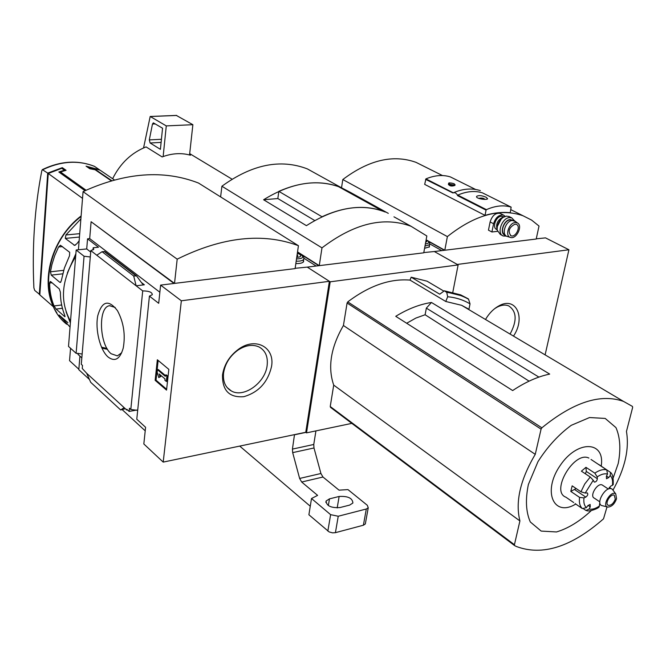 <?xml version="1.0" encoding="UTF-8"?>
<svg xmlns="http://www.w3.org/2000/svg" width="666" height="666" viewBox="0 0 666 666"><rect width="100%" height="100%" fill="white"/><g stroke="black" fill="none" stroke-linecap="round" stroke-linejoin="round"><path stroke-width="1" d="M181.343 300.791L329.379 281.302L305.761 432.276L163.203 462.104L181.343 300.791L160.614 285.106L158.691 303.313L149.417 296.104L152.298 294.73C152.231 292.241 149.034 290.967 142.707 290.9L130.802 409.473L137.687 410.373M130.802 409.473L129.462 408.258L129.146 411.43L136.805 410.04M129.146 411.43L126.848 409.315L126.773 410.048L127.497 409.915M86.672 373.285L124.151 407.642L120.663 409.956L90.709 382.317L86.672 373.285L82.243 368.465L82.501 365.418L81.294 364.319L90.817 250.599L93.773 249.317L93.182 247.752L92.999 249.975M124.151 407.642L126.773 410.048M81.835 357.867L78.014 354.412L78.113 353.246M108.067 357.001C100.067 350.116 94.988 329.553 97.785 315.626C102.048 300.882 108.6 299.225 117.449 310.656C123.676 322.352 125.599 334.848 123.218 348.143C119.997 359.182 114.943 362.129 108.067 357.001M142.707 290.9L90.817 250.599M79.928 356.144L78.804 369.688L89.435 379.478M145.221 430.835L122.228 409.673M90.276 256.976L84.058 256.235L76.115 353.313L82.159 353.987M149.417 296.104L136.78 419.222L145.588 427.297L143.831 443.972L163.203 462.104M75.874 253.704L67.341 272.985M66.084 311.805L70.38 322.935M101.948 348.185L107.526 349.342M87.612 167.224L87.654 166.683L100.025 170.138L114.377 179.903M87.654 166.683L90.376 168.556L95.588 169.622L111.721 180.644M82.534 198.368L48.243 173.493L61.738 168.315L64.411 170.205L58.824 171.986L85.007 190.701M48.243 173.493L39.818 294.888L53.596 306.943M70.055 327.056L59.074 315.001L67.907 322.66M64.76 315.309L64.968 316.7L64.56 316.492L56.094 309.074L54.038 305.952C51.165 298.926 49.692 291.292 49.617 283.05L50.266 281.502L50.758 281.676L59.282 288.911L60.39 292.224C60.431 300.541 61.888 308.233 64.76 315.309M61.272 280.861L60.323 282.467L59.798 282.284L51.249 275.108L50.458 271.795L51.906 264.61L54.704 255.694L58.55 246.986L60.415 245.255L69.689 252.322L69.514 255.777L64.344 268.173L61.272 280.861M79.137 240.751L76.981 243.606L74.65 245.396L65.285 238.403L65.917 234.965L80.894 218.873M111.239 180.777L95.105 169.738L89.868 168.773L86.064 166.159L99.475 169.772L94.472 166.358C77.939 159.823 60.564 160.906 42.341 169.614L41.8 170.729C34.624 207.576 31.993 246.636 33.891 287.903L34.74 290.443L39.835 294.613M42.349 169.63L47.711 173.11L39.311 294.447M62.238 168.665L62.313 167.641L47.711 173.11M62.313 167.641L66.059 170.296L60.481 171.97L86.056 190.218M329.379 281.302L307.259 267.116L318.831 265.701L297.494 252.181M78.846 369.23L69.547 360.672L70.546 348.26M295.155 268.298L307.259 267.116L330.186 281.818L458.125 264.926L452.813 292.257M160.614 285.106L174.026 283.466L91.1 221.728L174.525 283.4L295.105 268.606L298.435 245.704L198.518 183.05C163.728 169.539 125.25 172.402 83.067 191.625L177.189 259.157C222.302 236.88 262.72 232.392 298.435 245.704M84.058 256.235L76.165 250.008L68.515 346.428L76.115 353.313M91.1 221.728L89.694 238.619L87.546 238.828L86.713 248.934L76.165 250.008M87.546 238.828L98.493 247.219L93.182 247.752M136.13 285.789L144.356 284.79L141.95 283.266L136.563 275.915L133.691 275.982L136.13 285.789M89.694 238.619L159.857 292.241M120.663 409.956L125.316 408.708M96.778 255.228L102.081 251.706L104.828 251.606M102.081 251.706L133.691 275.982M166.542 390.11L155.145 380.319L157.343 359.765L168.839 369.372L166.542 390.11M70.521 321.195C59.64 301.598 61.347 280.086 75.641 256.66M174.525 283.4L177.189 259.157M78.422 249.775L83.067 191.625M101.482 347.153L107.001 348.476M271.562 366.392C275 347.419 255.836 336.688 238.794 349.042C229.653 355.736 224.234 364.335 222.527 374.841C222.178 390.534 229.279 397.81 243.831 396.678C258.624 392.357 267.865 382.259 271.562 366.392M121.736 352.73L117.358 355.885L111.139 353.738C99.201 344.489 97.919 306.668 109.64 305.727L115.21 307.476M155.145 380.319L156.019 380.169L166.633 389.277M158.133 360.423L156.019 380.169M157.442 369.688L165.301 376.34L165.443 375.041L166.891 376.265L166.317 381.443L164.877 380.219L165.018 378.921L159.174 373.959L159.982 376.64L158.774 377.597L157.159 372.261L157.442 369.688L158.317 369.547L165.393 375.524M158.774 377.597L160.856 376.49L160.406 375.016M165.443 375.041L166.325 374.9L167.765 376.115L166.891 376.265M166.317 381.443L167.191 381.293L167.765 376.115M159.982 376.64L160.856 376.49M86.713 248.934L90.693 252.031M64.377 170.746L64.411 170.205M95.554 170.046L95.588 169.622M60.398 173.11L60.481 171.97M267.133 365.509C268.115 356.743 265.434 350.566 259.099 346.986C252.705 344.106 245.671 345.146 237.987 350.108C229.887 356.035 225.083 363.661 223.576 372.977C222.76 381.468 225.358 387.47 231.352 390.967C243.748 398.326 265.309 382.8 267.133 365.509M431.451 302.481L549.691 374.092C537.737 376.565 525.399 382.051 512.67 390.559L395.746 316.317C407.867 308.882 419.763 304.27 431.451 302.481L426.348 308.142L425.108 314.76L529.079 381.152M426.348 308.142L538.894 377.106M607.026 506.851L603.513 518.839C571.395 547.002 542.34 556.218 516.358 546.486L514.693 545.654L514.427 544.713L519.913 520.929C515.151 501.839 520.263 479.645 535.256 454.354L541.075 429.129L541.874 427.822C573.426 402.089 600.649 393.29 623.551 401.423L632.459 406.426L632.642 407.442L626.456 431.451C629.437 449.026 624.941 468.589 612.978 490.143M445.77 301.482L461.596 305.303L468.956 309.232L470.03 303.887L468.564 299.234C462.104 295.504 454.828 293.231 446.744 292.416L447.66 296.736L445.77 301.482L410.023 280.103C389.968 278.463 369.214 285.722 347.76 301.881L541.874 427.822M333.366 408.849L330.569 407.401L330.236 406.51L333.716 385.115C327.564 367.207 330.802 347.336 343.423 325.499L347.086 303.013L347.76 301.881M351.831 423.368L306.518 432.867L330.186 281.818M433.733 285.131L427.081 281.202L411.163 277.189L410.023 280.103M446.744 292.416L444.339 290.801L439.751 294.197L411.163 277.189M444.33 290.801L460.614 294.847L468.564 299.234M458.125 264.926L434.332 251.523L444.413 250.291L428.696 241.517M305.761 432.276L306.518 432.867M423.801 252.58L434.332 251.523L457.292 264.452L568.922 249.758L545.512 237.879L536.255 238.828M297.536 251.89L319.264 265.642L423.751 252.822L426.839 235.972L411.097 226.307L393.964 216.825M319.264 265.642L321.978 247.869L221.903 186.23C252.039 164.385 280.536 158.608 307.384 168.906L319.072 175.374M220.613 196.903L221.903 186.23M385.364 212.063C361.521 202.872 335.206 207.401 306.418 225.657L263.594 199.758C291.658 182.434 317.54 178.396 341.25 187.645L350.324 192.357L349.026 192.466M388.295 213.361L350.324 192.357M321.978 247.869C354.145 223.385 383.857 216.192 411.097 226.307M263.594 199.758L277.839 198.543L314.735 220.538M321.994 216.775L321.994 216.758C344.031 206.71 364.135 204.753 382.309 210.906L338.245 186.497C320.188 180.278 300.383 181.893 278.829 191.35L321.994 216.758M277.839 198.551L278.829 191.35M189.577 154.703L190.443 155.228L189.544 154.978C181.144 152.789 172.344 153.322 163.145 156.568L162.154 156.935L146.062 146.903C131.352 152.822 120.213 163.436 112.629 178.721M163.145 156.568L166.284 125.899L192.874 124.7L176.398 115.468M189.544 154.978L192.874 124.7M166.284 125.899L150.191 116.475L143.565 147.919M149.309 139.902L150.116 142.99L160.406 149.334L162.554 128.213L153.33 122.852L152.464 124.059L149.309 139.902L161.43 139.277M470.03 303.887C463.461 299.925 456.01 297.536 447.66 296.736M333.716 385.115L519.913 520.929M343.423 325.499L535.256 454.354M613.17 477.955L618.215 463.511C620.945 449.334 620.196 437.371 615.958 427.614L605.211 418.439L589.56 417.54L571.237 425.324C558.549 434.648 547.469 446.753 537.978 461.638L528.379 484.482C525.274 499.525 525.924 512.021 530.311 521.969L541.167 531.085L556.51 531.951C568.24 528.413 579.845 521.295 591.3 510.589M601.207 466.083C605.344 440.642 577.172 439.618 559.923 465.875C542.182 491.808 553.804 517.515 575.757 504.045M425.108 314.76L415.884 318.065L406.668 323.251M591.025 459.457L606.726 469.905L607.534 474.05C604.545 473.31 601.107 474.25 597.219 476.889L594.821 473.143L585.955 467.324L586.288 471.428L585.381 473.792M598.734 464.452L610.522 472.41L610.206 475.566L608.732 477.555L606.501 478.729L606.385 476.24L607.534 474.05M588.886 458.066C574.209 450.591 550.149 491.591 565.884 497.169L573.692 502.547M609.273 487.379L611.355 488.786M583.757 509.015L585.988 510.472L589.11 509.049C592.141 509.69 595.554 508.682 599.375 506.035L598.925 507.126M575.124 503.613L582.359 508.591L586.388 507.625L587.87 505.636L590.143 504.437L590.251 506.884L589.11 509.049M576.14 488.536L570.804 491.416L579.562 497.377L583.99 497.902C583.424 502.339 584.224 505.577 586.388 507.625M570.804 491.416L572.169 485.847L580.943 491.783L585.198 493.056L587.329 492.932C588.269 494.214 587.745 495.604 585.78 497.111L583.99 497.902M585.955 467.324L581.401 471.162L590.243 477.014L593.256 480.253L585.198 493.056M613.269 484.165L612.404 485.364C613.028 480.969 612.295 477.705 610.206 475.566M602.905 485.439L602.189 484.965C597.319 482.492 589.144 496.345 594.388 498.185L599.8 501.831M599.833 502.364L599.375 506.035M608.632 488.944L610.664 486.13L612.404 485.364M586.288 471.428L597.352 478.729L597.219 476.889M597.352 478.729C596.986 480.919 595.97 482.042 594.322 482.109L593.256 480.253M613.311 490.592L612.37 489.319C606.385 484.124 594.164 504.836 602.638 505.777L607.45 506.959M616.55 498.717L615.75 493.906C610.988 489.785 601.207 506.335 607.958 507.084C611.746 506.751 614.61 503.962 616.55 498.717M615.284 499.084L614.26 495.179C610.58 493.315 604.303 503.937 608.274 505.311C611.222 505.561 613.561 503.488 615.284 499.084M316.15 266.025L303.813 258.183M295.846 263.545C299.966 263.653 302.555 263.045 303.596 261.705L303.563 260.131M297.028 256.377L297.236 254.92L297.344 256.152M296.878 256.402L297.769 256.152L297.194 254.245M296.736 257.401C300.807 257.068 301.756 256.019 299.6 254.262L297.336 253.263M299.625 478.454L320.92 473.501L322.977 477.023L339.036 490.151L347.96 489.602L367.299 505.269L368.248 507.758L366.308 509.007L338.236 516.242L330.619 514.66L311.513 498.518L317.607 495.371L301.673 482.026L299.625 478.454L292.682 452.63L292.441 449.092L313.761 444.48L315.925 430.894M313.761 444.48L313.994 447.977L320.92 473.501M239.727 446.095L310.273 506.235M294.489 434.632L292.441 449.092M311.513 498.518L308.891 514.76L329.146 531.926L332.6 532.867L335.423 532.667L363.395 525.224L365.326 523.951L365.476 523.101M294.638 434.748L305.91 432.392M339.136 496.47L329.479 498.859L326.099 501.015C326.457 505.91 331.077 508.091 339.943 507.559L349.633 505.103L352.897 503.005C352.514 498.135 347.927 495.962 339.136 496.47L337.187 507.917M568.922 249.758L545.113 354.87M485.497 319.489C489.06 313.403 493.481 308.891 498.751 305.96C516.025 295.879 526.057 317.59 513.494 336.105M494.688 308.641L496.994 307.226C501.348 304.945 505.244 304.495 508.682 305.877C516.766 311.33 517.232 320.729 510.081 334.082M503.513 216.775L501.282 216.284C495.712 216.542 491.874 228.022 496.828 229.545L496.853 229.562M497.527 231.335L491.916 231.976L493.581 223.734C495.637 217.391 498.967 214.519 503.563 215.126L505.228 216.367M482.392 192.832L511.155 207.134L482.384 192.832C474.825 190.526 466.633 191.284 457.792 195.096L457.517 195.596L486.063 210.131L486.413 209.648C495.404 205.702 503.646 204.862 511.138 207.126L510.239 212.712C502.297 211.888 493.889 212.779 485.023 215.368L424.683 184.382L425.932 178.888L453.28 192.799L456.343 191.583C464.71 188.561 472.71 188.237 480.344 190.601M425.932 178.888C434.723 175.241 442.865 174.575 450.349 176.906L450.407 176.931M448.493 183.899L448.385 184.365C449.733 186.147 451.914 186.488 454.92 185.398L454.961 185.315M486.238 197.303C481.984 195.479 478.796 195.146 476.681 196.312C475.033 198.576 486.638 200.358 487.612 198.776L486.238 197.303M425.591 179.345L452.922 192.957C454.753 192.216 456.302 193.007 457.567 195.321M447.377 236.596C474.941 214.785 500.158 207.842 523.026 215.759L531.576 220.08L539.019 226.049L536.213 239.027L444.796 250.241L447.377 236.596L342.807 179.537C368.831 159.932 393.24 154.204 416.034 162.354L424.259 166.458M427.813 240.767L444.796 250.241M341.525 187.762L342.807 179.537M491.916 231.976L488.461 230.17L490.118 221.945C492.166 215.618 495.487 212.754 500.074 213.361L500.765 213.711M486.063 210.131L485.023 215.368M448.543 183.683C449.941 185.223 452.081 185.689 454.961 185.081L455.003 184.998M514.843 224.209C508.999 227.531 507.7 231.368 510.93 235.747C515.734 237.937 521.345 226.015 516.275 224.375L514.843 224.209M504.345 216.708L503.946 216.733C497.685 219.447 495.454 223.951 497.244 230.253M501.298 218.889L497.286 226.54M509.557 216.758L506.501 216.092L503.263 217.299C498.834 220.671 496.828 224.966 497.236 230.195L500.299 234.44L502.439 235.556M514.477 220.771L511.746 217.865L509.473 217.599C501.781 217.957 496.42 233.891 503.255 235.98L506.418 236.105M513.245 220.454L510.214 219.564C503.371 219.905 499.05 234.257 505.444 235.289M512.637 220.421L510.148 219.88C503.896 220.18 499.533 233.125 505.086 234.823L505.103 234.832M515.592 221.545L512.312 220.463C505.344 220.821 500.932 235.456 507.442 236.505L510.181 237.354M515.193 222.552C508.707 222.885 504.587 236.522 510.639 237.496C516.591 239.319 523.043 225.624 517.465 222.968L515.193 222.552M441.758 250.616L429.712 243.873M424.583 248.293L429.412 246.853L429.395 245.579M425.682 242.307L426.939 241.383L426.09 240.076M81.086 216.475C44.306 244.439 37.671 301.856 66.708 324.25M94.522 166.392C78.297 159.973 61.097 161.047 42.924 169.63M141.458 282.559L144.356 284.79M104.212 251.482L135.856 275.732M60.556 316.2L59.715 316.308M65.085 316.417L64.56 316.492M62.421 308.266L56.094 309.074M52.048 282.767L49.617 283.05M61.655 304.986L54.038 305.952M60.781 282.176L59.798 282.284M62.704 273.826L51.249 275.108M62.504 246.595L58.55 246.986M63.661 270.338L50.458 271.795M75.416 245.121L74.018 245.255M79.437 237.046L65.285 238.403M79.704 233.666L65.917 234.965M330.569 407.401L514.568 545.562M150.366 116.517L176.731 115.459M150.116 142.99L161.114 142.407M152.464 124.059L155.353 123.934M468.29 298.834L460.614 294.847L444.472 290.842M468.34 298.868L462.637 296.037L446.495 292.041M330.236 406.51L514.427 544.713M347.086 303.013L541.075 429.129M606.726 469.905C603.279 469.022 599.308 470.104 594.821 473.143M579.562 497.377C578.912 502.497 579.853 506.235 582.359 508.591M590.243 477.014L584.765 483.949L580.943 491.783M588.07 505.386L590.251 506.884M574.808 489.677L585.78 497.111M606.468 476.082L608.732 477.555M296.512 258.941C302.63 258.699 304.212 257.309 301.24 254.795L297.344 253.197M296.187 261.189C300.166 261.288 302.664 260.697 303.671 259.407L303.821 258.308M330.619 514.66L327.847 531.085M338.236 516.242L335.423 532.667M366.308 509.007L363.395 525.224M292.682 452.63L313.994 447.977M301.673 482.026L322.977 477.023M329.479 498.859L328.346 505.594M475.591 189.452L450.358 176.906L475.582 189.452M457.792 195.096L486.413 209.648M454.92 185.398L454.179 183.733C445.812 182.034 450.324 183.375 448.584 183.458C449.975 184.998 452.114 185.464 455.003 184.848L455.045 184.615M454.12 183.724C450.099 182.601 448.568 182.734 449.542 184.116C453.579 185.248 455.111 185.115 454.12 183.724M493.581 223.734L490.118 221.945M425.383 243.939C429.32 243.39 429.836 242.149 426.923 240.235L426.964 240.243C429.104 241.292 429.97 242.774 429.562 244.688L429.703 243.856M424.991 246.087L429.562 244.688L429.095 247.203M109.64 305.727L110.098 305.669M142.566 283.991L143.223 284.499M104.704 251.515L136.563 275.915M56.885 312.92C38.67 286.114 49.933 239.677 81.127 215.934M227.223 387.637L231.352 390.967M223.576 372.977L222.527 374.841M237.987 350.108L238.794 349.042M461.596 305.303L623.551 401.423M332.267 408.308L514.393 545.004M341.25 187.645L307.384 168.906M189.693 153.63L232.018 179.162M150.191 116.475L176.557 115.409M427.081 281.202L443.781 291.067M599.117 506.993C597.51 508.916 588.777 511.929 586.505 510.597M613.195 484.682C613.503 478.013 612.612 473.926 610.522 472.41M602.189 484.965L608.358 489.044M615.75 493.906L612.37 489.319M607.725 504.945L608.274 505.311M297.869 253.446L301.357 254.837C303.679 256.56 304.445 258.083 303.671 259.407L303.271 262.088M368.248 507.758L365.326 523.951M326.099 501.015L325.857 502.43M496.994 307.226L498.751 305.96M416.034 162.354L442.482 175.558M510.864 209.69L523.026 215.759M476.59 196.77L476.681 196.32M484.823 199.359C483.816 198.102 481.726 197.769 478.554 198.351M503.563 215.126L500.074 213.361M510.431 235.481L510.93 235.747M502.938 216.483L503.554 216.791M508.774 216.367L511.746 217.865M511.996 220.096L512.662 220.438M517.465 222.968L514.768 220.921"/></g></svg>
